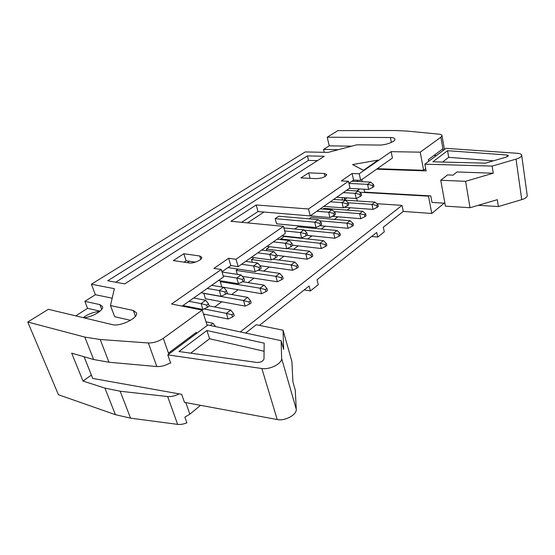 <?xml version="1.0" encoding="UTF-8"?>
<svg xmlns="http://www.w3.org/2000/svg" width="555" height="555" viewBox="0 0 555 555"><rect width="100%" height="100%" fill="white"/><g stroke="black" fill="none" stroke-linecap="round" stroke-linejoin="round"><path stroke-width="0.83" d="M360.688 180.382L359.224 173.784L352.092 173.507L341.29 180.923L348.457 181.256L308.49 208.985L256.188 204.975L230.922 221.285L283.452 226.35L235.993 259.282L228.646 258.269L213.918 268.384L221.272 269.494L171.53 304.001L202.221 310.106L163.267 338.328C158.459 341.519 153.485 343.066 148.345 342.969L100.198 339.5L84.811 337.079L27.75 322.025L48.347 309.308L112.339 324.626C120.067 326.923 138.341 318.015 136.565 312.944L133.346 310.495L110.487 305.555L114.358 288.676L91.388 284.216L305.222 151.945L328.088 152.396L356.941 144.799L379.183 145.063C385.475 145.264 395.327 141.636 394.987 139.277C394.876 138.16 393.342 137.578 390.387 137.522L327.214 137.217L337.926 130.612L394.55 130.515L406.877 131.056L439.165 134.178C441.045 134.379 441.995 134.879 442.023 135.684L440.878 137.21L420.225 152.167L391.136 151.647L392.434 158.029L360.688 180.382L353.563 180.056L348.922 183.296M391.136 151.647L359.224 173.784M199.682 255.966L201.805 257.319C202.492 259.747 193.501 263.75 189.158 262.931L173.313 260.579L183.83 253.76L199.682 255.966L200.744 259.31M307.401 155.886L324.293 156.281L124.736 283.903L107.725 280.74L307.401 155.886L308.511 160.388L317.481 160.638M363.428 170.35L378.08 160.104L352.591 164.571L363.428 170.35L378.08 160.104M308.705 172.855L324.293 173.486L326.812 174.631C325.501 176.948 322.067 178.28 316.517 178.641L300.886 177.919L308.705 172.855L310.058 178.342M247.53 222.888L263.951 212.045L310.231 215.909L349.976 187.923L348.457 181.256M304.189 289.932L310.432 290.924L318.293 284.639L317.037 279.748L376.713 232.462L377.726 237.089L384.296 231.83L383.304 227.238L403.263 211.42L431.769 213.481L444.187 203.179M182.13 306.11L223.554 276.938L221.272 269.494M187.299 262.654L189.422 261.252L195.422 262.133M221.972 271.77L230.845 265.581L238.178 266.643L285.346 233.433L283.452 226.35M185.8 402.597L189.865 414.176L200.535 405.323M189.865 414.176L184.877 417.152L186.882 422.806C183.552 424.18 180.472 424.707 177.649 424.381L130.557 418.158L115.384 414.675L58.448 394.737L27.75 322.025M203.845 293.255L205.412 298.729L245.178 306.11L243.506 300.526L203.692 293.359M221.265 280.934L220.224 281.676L221.868 286.977L261.585 293.706L259.99 288.191L220.224 281.676M238.026 269.092L236.159 270.41L237.339 274.371M254.148 257.693L251.519 259.553L252.303 262.272M269.675 246.718L266.338 249.077L266.788 250.694M325.556 246.469L326.86 245.483L326.375 243.513L325.07 244.498L325.556 246.469L321.31 248.529L319.992 243.284L323.489 240.669L284.174 236.472L280.643 238.969L280.816 239.594M339.14 236.18L340.395 235.223L339.931 233.28L338.675 234.231L339.14 236.18L334.922 238.227L333.673 233.051L337.038 230.526L297.875 226.787L294.774 228.979M352.245 226.246L353.459 225.323L353.022 223.401L351.801 224.317L352.245 226.246L348.068 228.285L346.875 223.172L350.129 220.737L311.126 217.421L309.107 218.843M364.906 216.644L366.085 215.756L365.662 213.862L364.482 214.75L364.906 216.644L360.764 218.684L359.626 213.626L362.769 211.275L323.94 208.368L322.941 209.069M179.147 393.877C175.116 395.958 171.273 396.846 167.631 396.548L177.649 424.381M84.811 337.079L93.649 359.515L71.685 353.153L82.986 381.056L104.916 388.105L120.164 391.233L167.631 396.548M75.764 315.871L87.565 308.323L84.866 301.344L99.879 304.612L102.564 306.603C103.889 310.245 92.172 317.266 83.708 317.779M83.167 317.647C88.134 314.005 93.622 311.952 99.629 311.48M202.221 310.106L207.202 325.487M196.699 333.319L196.373 332.327L168.449 353.119L168.803 354.125M84.866 301.344L95.37 294.712L91.388 284.216M259.428 325.397L309.149 285.998L310.432 290.924M130.515 320.325L114.649 316.69L110.487 305.555M112.179 298.181L95.37 294.712M377.143 207.369L378.281 206.509L377.879 204.635L376.741 205.496L377.143 207.369L373.036 209.401L371.947 204.406L374.986 202.131L336.295 199.627M324.259 152.32L323.572 149.427L338.411 149.677M351.773 146.159L329.233 145.861L323.572 149.427M329.233 145.861L327.214 137.217M359.619 192.231L428.509 196.158L428.946 195.804M428.509 196.158L431.769 213.481M356.692 198.218L357.316 200.972M376.783 203.692L402.035 205.378L403.263 211.42M402.035 205.378L240.287 331.918M443.216 150.44L442.918 148.775L428.356 159.618L428.668 161.318M420.225 152.167L423.631 170.288L425.692 168.727M377.275 168.706L423.631 170.288M148.345 342.969L156.829 366.543C161.026 366.765 165.334 365.62 169.754 363.123M310.231 215.909L308.49 208.985M238.178 266.643L235.993 259.282M156.829 366.543L108.981 362.248L93.649 359.515M350.33 207.757L347.118 210.102M337.94 216.811L334.401 219.398M325.14 226.169L321.241 229.021M311.896 235.854L307.623 238.976M298.188 245.872L293.512 249.292M283.987 256.257L278.887 259.983M269.279 267.01L263.715 271.076M254.017 278.166L247.974 282.585M238.185 289.745L231.622 294.538M221.743 301.76L214.625 306.971M204.663 314.255L203.775 314.9M275.148 218.649L276.55 223.811L316.052 227.543L314.713 222.187L275.148 218.649L278.742 216.221L318.265 219.641L321.165 222.423L319.84 223.387L320.339 225.399L321.664 224.442L321.165 222.423M186.785 306.284L187.049 307.088M344.717 199.529L343.927 200.098M342.546 200.008L341.977 197.566M263.951 212.045L258.019 211.552L241.585 222.312M258.019 211.552L256.188 204.975M433.913 155.483L436.41 155.532M87.565 308.323L100.032 311.14M189.144 337.711L190.414 338.009M82.986 381.056L91.381 375.104L84.055 356.733M115.697 282.224L308.511 160.388M352.591 164.571L363.407 170.267M183.976 262.161L186.098 260.767L189.422 261.252M186.098 260.767L183.83 253.76M230.845 265.581L228.646 258.269M371.628 236.492L377.726 237.089M353.563 180.056L352.092 173.507M281.149 340.673L281.621 358.419C282.217 363.504 269.758 369.935 261.863 368.52L167.79 354.881L207.896 324.973L281.149 340.673L283.647 349.421L283.036 330.197L291.916 361.576L292.88 381.771L295.267 390.13L296.259 409.222C296.987 414.703 284.986 421.266 277.216 419.531L184.475 402.347L181.651 394.321L92.74 378.441L84.089 356.747M170.739 363.275L167.79 354.881M283.036 330.197L256.209 324.744L245.657 333.062M264 358.953L264.159 343.15L206.911 330.509L178.953 351.516L257.034 362.484C260.788 362.443 263.112 361.263 264 358.953M264.076 351.246L209.589 338.751L206.911 330.509M209.589 338.751L190.698 353.167M478.25 205.301L498.355 206.557L497.301 199.682L470.023 207.73L465.589 181.312L493.242 173.215L492.153 166.098L516.039 159.119C519.549 158.029 521.436 156.808 521.707 155.449C521.672 154.255 520.215 153.541 517.336 153.298L446.026 148.345L424.839 164.176L492.153 166.098M498.355 206.557L521.735 199.64L516.039 159.119M347.118 197.892L344.745 199.592L344.086 197.705M344.745 199.592L344.308 197.719M359.695 188.95L356.851 190.941M444.895 203.22L431.998 202.415L430.777 195.908L364.656 192.162L363.997 189.179M362.353 181.728L361.867 179.549M376.588 169.185L426.101 170.898L424.839 164.176M493.242 173.215L457.049 171.967L453.081 175.13L447.503 174.922L440.753 180.264L465.589 181.312M470.023 207.73L445.422 206.134L440.753 180.264M527.181 195.291L527.25 195.79C527.007 197.275 525.169 198.558 521.735 199.64M485.382 163.17L506.444 157.023L508.456 155.719L506.958 154.977L447.559 150.71L432.844 161.789L485.382 163.17M493.388 160.832L448.711 157.322L447.559 150.71M448.711 157.322L442.529 162.046M373.036 209.401L344.287 207.32M376.741 205.496L371.947 204.406L348.235 202.797M374.986 202.131L377.879 204.635M351.87 181.242L370.65 182.123L373.557 184.572L372.398 185.412L372.814 187.326L373.966 186.487L373.557 184.572M372.814 187.326L368.673 189.428L349.317 188.388M368.673 189.428L367.563 184.336L348.949 183.421M372.398 185.412L367.563 184.336L370.65 182.123M360.764 218.684L332.237 216.339M364.482 214.75L359.626 213.626L334.103 211.656M362.769 211.275L365.662 213.862M348.068 228.285L319.791 225.677M351.801 224.317L346.875 223.172L319.444 220.772M350.129 220.737L353.022 223.401M334.922 238.227L306.679 235.313M338.675 234.231L333.673 233.051L304.237 230.158M337.038 230.526L339.931 233.28M321.31 248.529L292.464 245.22M325.07 244.498L319.992 243.284L280.643 238.969M323.489 240.669L326.375 243.513M346.514 190.358L358.232 191.017L361.138 193.549L359.938 194.41L360.375 196.352L361.569 195.485L361.138 193.549M360.375 196.352L356.199 198.468L336.746 197.24M356.199 198.468L355.034 193.306L343.302 192.62M359.938 194.41L355.034 193.306L358.232 191.017M333.604 199.453L345.376 200.223L348.283 202.839L347.041 203.734L347.499 205.697L348.734 204.802L348.283 202.839M347.499 205.697L343.288 207.82L323.745 206.398M343.288 207.82L342.067 202.596L330.28 201.791M347.041 203.734L342.067 202.596L345.376 200.223M320.235 208.867L332.063 209.762L334.963 212.454L333.68 213.384L334.159 215.375L335.442 214.445L334.963 212.454M334.159 215.375L329.913 217.511L310.287 215.867M329.913 217.511L328.636 212.218L316.794 211.288M333.68 213.384L328.636 212.218L332.063 209.762M319.84 223.387L314.713 222.187L318.265 219.641M320.339 225.399L316.052 227.543M287.206 248.543L309.44 251.186L312.319 254.121L310.966 255.147L311.48 257.138L312.833 256.119L312.319 254.121M311.48 257.138L307.192 259.206L276.778 255.335M307.192 259.206L305.819 253.892L266.338 249.077M310.966 255.147L305.819 253.892L309.44 251.186M283.869 227.911L303.967 229.881L306.859 232.767L305.479 233.759L305.999 235.806L307.38 234.807L306.859 232.767M305.999 235.806L301.684 237.956L281.912 235.847M301.684 237.956L300.276 232.524L284.68 230.949M305.479 233.759L300.276 232.524L303.967 229.881M272.866 259.192L294.872 262.092L297.744 265.13L296.335 266.192L296.876 268.211L298.278 267.149L297.744 265.13M296.876 268.211L292.554 270.278L260.128 265.727M292.554 270.278L291.111 264.901L251.519 259.553M296.335 266.192L291.111 264.901L294.872 262.092M277.167 239.191L289.127 240.509L292.006 243.492L290.577 244.526L291.125 246.593L292.554 245.56L292.006 243.492M291.125 246.593L286.775 248.758L266.941 246.392M286.775 248.758L285.298 243.256L273.331 241.897M290.577 244.526L285.298 243.256L289.127 240.509M258.013 270.243L279.748 273.407L282.613 276.55L281.149 277.653L281.718 279.699L283.175 278.596L282.613 276.55M281.718 279.699L277.361 281.767L242.271 276.355M277.361 281.767L275.849 276.328L236.159 270.41M281.149 277.653L275.849 276.328L279.748 273.407M261.724 250.069L273.719 251.547L276.591 254.634L275.1 255.709L275.675 257.804L277.16 256.729L276.591 254.634M275.675 257.804L271.291 259.969L251.401 257.333M271.291 259.969L269.737 254.398L257.742 252.872M275.1 255.709L269.737 254.398L273.719 251.547M242.604 281.725L264.041 285.159L266.893 288.413L265.38 289.557L265.97 291.632L267.482 290.487L266.893 288.413M265.38 289.557L259.99 288.191L264.041 285.159M265.97 291.632L261.585 293.706M245.685 261.356L257.707 263.014L260.566 266.213L259.019 267.33L259.622 269.452L261.169 268.336L260.566 266.213M259.622 269.452L255.203 271.624L227.939 267.607M255.203 271.624L253.573 265.977L241.543 264.27M259.019 267.33L253.573 265.977L257.707 263.014M226.329 293.609L247.724 297.369L250.555 300.748L248.98 301.941L249.604 304.043L251.179 302.85L250.555 300.748M248.98 301.941L243.506 300.526L247.724 297.369M249.604 304.043L245.178 306.11M222.049 272.026L241.057 274.94L243.895 278.256L242.285 279.415L242.93 281.565L244.533 280.4L243.895 278.256M242.93 281.565L238.477 283.744L218.517 280.49M238.477 283.744L236.756 278.02L223.235 275.89M242.285 279.415L236.756 278.02L241.057 274.94M209.145 305.909L230.741 310.078L233.558 313.582L231.914 314.817L232.573 316.947L234.21 315.705L233.558 313.582M232.573 316.947L228.119 319.014L203.484 314.012M228.119 319.014L226.357 313.36L204.039 308.955M231.914 314.817L226.357 313.36L230.741 310.078M211.677 285.305L223.734 287.344L226.551 290.785L224.879 291.999L225.552 294.178L227.224 292.964L226.551 290.785M225.552 294.178L221.063 296.349L201.09 292.762M221.063 296.349L219.26 290.549L207.202 288.454M224.879 291.999L219.26 290.549L223.734 287.344M206.009 321.81L213.071 323.301L215.624 326.631M210.185 325.466L213.071 323.301M193.633 298.007L205.697 300.269L208.486 303.842L206.737 305.104L207.445 307.31L209.186 306.048L208.486 303.842M207.445 307.31L202.929 309.489L182.956 305.527M202.929 309.489L201.028 303.606L188.971 301.289M206.737 305.104L201.028 303.606L205.697 300.269M120.164 391.233L130.557 418.158M104.916 388.105L115.384 414.675M101.683 309.385L99.879 304.612M163.267 338.328L168.449 353.119M135.427 316.253L133.346 310.495M440.878 137.21L442.918 148.775M391.372 142.427L390.387 137.522M100.198 339.5L108.981 362.248M325.029 176.566L324.293 173.486M281.621 358.419L296.259 409.222M261.863 368.52L277.216 419.531M357.517 181.506L357.233 180.229M507.214 156.753L506.958 154.977M442.023 135.684L444.458 149.517M527.25 195.79L521.707 155.449"/></g></svg>
